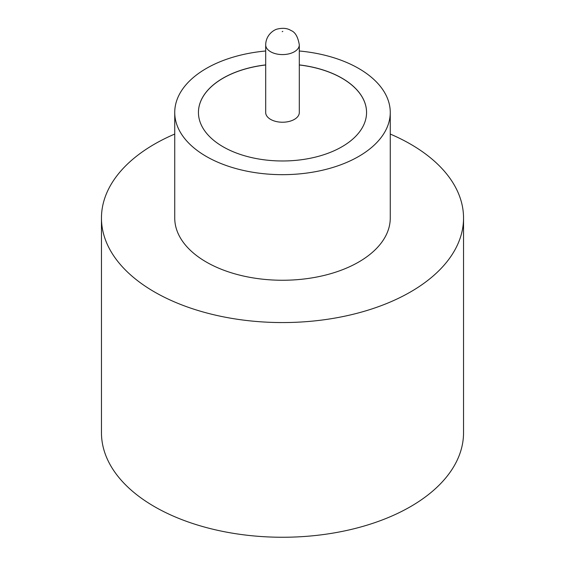 <?xml version="1.0" encoding="UTF-8"?>
<svg xmlns="http://www.w3.org/2000/svg" width="565" height="565" viewBox="0 0 565 565"><rect width="100%" height="100%" fill="white"/><g stroke="black" fill="none" stroke-linecap="round" stroke-linejoin="round"><path stroke-width="0.85" d="M270.614 119.385A16.809 9.704 0 0 0 288.934 121.489A16.809 9.704 0 0 0 299.309 112.527L299.309 44.882A16.809 9.704 180 0 1 288.934 53.844A16.809 9.704 180 0 1 270.614 51.74A16.809 9.704 180 0 1 265.691 44.882L265.691 112.527A16.809 9.704 0 0 0 270.614 119.385M265.691 50.998A107.76 62.214 0 0 0 174.74 112.456L174.74 218.041A107.76 62.214 0 0 0 206.303 262.033A107.76 62.214 0 0 0 323.738 275.522A107.76 62.214 0 0 0 390.26 218.041L390.26 112.456A107.76 62.214 0 0 0 358.697 68.457A107.76 62.214 0 0 0 299.309 50.998M174.74 112.456A107.76 62.214 0 0 0 206.303 156.449A107.76 62.214 0 0 0 323.738 169.931A107.76 62.214 0 0 0 390.26 112.456M174.74 134.053A181.04 104.525 0 0 0 101.46 218.041A181.04 104.525 0 0 0 154.485 291.95A181.04 104.525 0 0 0 351.783 314.606A181.04 104.525 0 0 0 463.54 218.041A181.04 104.525 0 0 0 410.515 144.132A181.04 104.525 0 0 0 390.26 134.053M101.46 218.041L101.46 432.734A181.04 104.525 0 0 0 154.485 506.643A181.04 104.525 0 0 0 351.783 529.299A181.04 104.525 0 0 0 463.54 432.734L463.54 218.041M265.691 64.904A84.058 48.526 0 0 0 198.442 112.456A84.058 48.526 0 0 0 223.062 146.766A84.058 48.526 0 0 0 314.67 157.289A84.058 48.526 0 0 0 366.558 112.456A84.058 48.526 0 0 0 341.938 78.14A84.058 48.526 0 0 0 299.309 64.904M366.558 112.492A84.058 48.526 0 0 0 341.938 78.21A84.058 48.526 0 0 0 299.309 64.975M265.691 64.975A84.058 48.526 0 0 0 198.442 112.492M282.196 31.682L282.804 31.329L282.196 31.682M299.309 44.882C297.967 36.859 295.198 32.078 290.996 30.517C287.451 28.243 282.91 27.749 277.38 29.034C274.18 29.663 265.868 34.649 265.691 44.882"/></g></svg>
